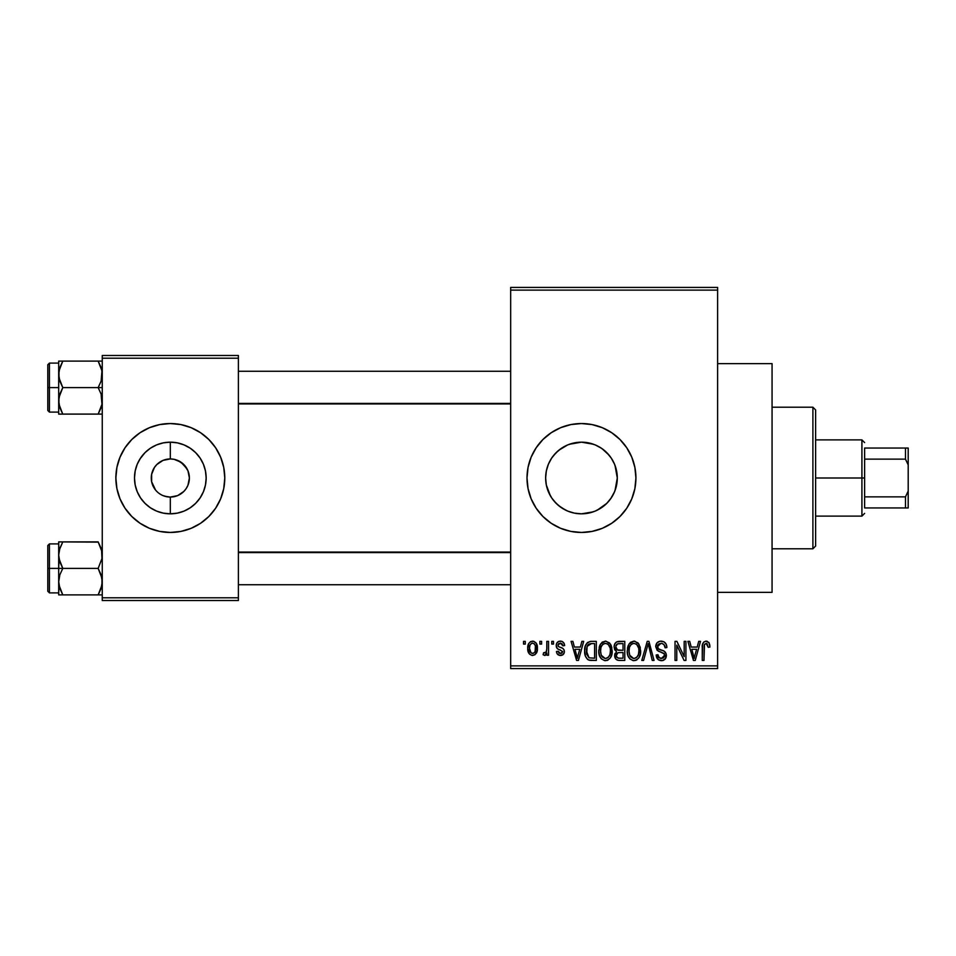 <?xml version="1.0" encoding="UTF-8"?>
<svg xmlns="http://www.w3.org/2000/svg" width="956" height="956" viewBox="0 0 956 956"><rect width="100%" height="100%" fill="white"/><g stroke="black" fill="none" stroke-linecap="round" stroke-linejoin="round"><path stroke-width="1.43" d="M170.252 458.94L163.034 460.386L170.264 458.94M155.577 490.07L151.634 481.716L151.634 474.284L154.478 467.412L156.844 464.52L163.034 460.386M158.206 492.71L156.844 491.468M161.301 494.79L159.736 493.846M164.707 496.212L170.096 497.06M574.437 513.133L581.463 513.826A35.826 35.826 0 0 1 545.637 478A35.826 35.826 0 0 1 581.463 442.174L574.401 442.867L567.673 444.922L558.71 450.312L553.787 455.247M553.787 500.753L558.71 505.676L565.546 510.098M550.381 495.817L546.33 485.027L545.637 477.988L546.33 485.027L548.385 491.778L551.696 497.933M551.696 458.067L550.321 460.278M593.162 511.866L581.463 513.826L574.472 513.145L567.756 511.101L561.554 507.791L556.129 503.334L551.672 497.909L548.362 491.707L546.318 484.991L545.637 478L546.318 471.009L548.362 464.293L551.672 458.091L556.129 452.666L561.554 448.209L567.673 444.922L574.472 442.855L581.463 442.174L593.557 444.265M581.439 423.544A54.456 54.456 0 0 0 570.875 424.584L581.463 423.544L592.087 424.595L602.304 427.69L611.721 432.721L619.966 439.497L626.742 447.743L631.773 457.159L634.88 467.376L635.919 478L634.88 488.624L631.773 498.841L626.742 508.257L619.966 516.503L611.721 523.279L602.304 528.31L592.087 531.405L581.463 532.456A54.456 54.456 0 0 1 527.007 478A54.456 54.456 0 0 1 581.463 423.544A54.456 54.456 0 0 1 635.919 478A54.456 54.456 0 0 1 581.463 532.456L570.84 531.405A54.456 54.456 0 0 0 581.439 532.456M570.804 424.595A54.456 54.456 0 0 0 560.67 427.679M560.586 427.702A54.456 54.456 0 0 0 551.242 432.71M551.182 432.733A54.456 54.456 0 0 0 528.059 467.353L531.154 457.159L536.185 447.743L542.96 439.497L551.218 432.721L560.622 427.69L570.84 424.595M528.047 467.4A54.456 54.456 0 0 0 528.047 488.6M528.059 488.647A54.456 54.456 0 0 0 551.182 523.267L542.96 516.503L536.185 508.257L531.154 498.841L528.059 488.624L527.007 478L528.059 467.376M551.242 523.29A54.456 54.456 0 0 0 560.586 528.298M560.67 528.321A54.456 54.456 0 0 0 570.804 531.405M717.609 592.361L772.066 592.361L772.066 363.639L717.609 363.639L772.066 363.639L772.066 592.361L717.609 592.361M139.982 458.94L144.989 452.666L150.415 448.209L156.617 444.899L163.333 442.855L170.323 442.174L170.323 458.94A19.06 19.06 0 0 0 151.263 478A19.06 19.06 0 0 0 170.323 497.06L170.323 513.826A35.826 35.826 0 0 1 134.497 478A35.826 35.826 0 0 1 170.323 442.174L177.314 442.855L184.042 444.899L190.232 448.209L195.657 452.666L200.115 458.091L203.425 464.293L205.468 471.009L206.161 478L205.468 484.991L203.425 491.707L200.115 497.909L195.657 503.334L190.232 507.791L184.042 511.101L177.314 513.145L170.323 513.826L163.333 513.145L156.617 511.101L150.415 507.791L144.989 503.334L140.532 497.909L137.222 491.707L135.178 484.991L134.497 478L135.178 471.009L137.222 464.293L140.532 458.091M139.982 497.06L140.532 497.909M163.034 495.614L167.635 496.869M168.758 497L170.323 497.06A19.06 19.06 0 0 1 151.263 478A19.06 19.06 0 0 1 170.323 458.94L174.04 459.31L170.323 458.94A19.06 19.06 0 0 1 189.384 478A19.06 19.06 0 0 1 170.323 497.06L170.491 497.06M154.478 467.412L153.641 468.799M170.299 423.544A54.456 54.456 0 0 0 120.026 457.147L125.045 447.743L131.82 439.497L140.066 432.721L149.483 427.69L159.7 424.595L170.323 423.544L180.947 424.595L191.164 427.69L200.581 432.721L208.826 439.497L215.602 447.743L220.633 457.159L223.74 467.376L224.78 478L223.74 488.624L220.633 498.841L215.602 508.257L208.826 516.503L200.581 523.279L191.164 528.31L180.947 531.405L170.323 532.456A54.456 54.456 0 0 1 115.867 478A54.456 54.456 0 0 1 170.323 423.544A54.456 54.456 0 0 1 224.78 478A54.456 54.456 0 0 1 170.323 532.456L159.7 531.405L149.483 528.31A54.456 54.456 0 0 0 170.299 532.456M120.002 457.183A54.456 54.456 0 0 0 120.002 498.817M131.82 516.503A54.456 54.456 0 0 0 149.483 528.31L140.066 523.279L131.82 516.503L125.045 508.257L120.014 498.841L116.919 488.624L115.867 478L116.919 467.376L120.014 457.159L125.045 447.743M200.664 458.94L200.115 458.091M200.664 497.06L200.115 497.909M174.04 496.69L170.323 497.06L177.625 495.614L174.04 496.69M187.018 468.799L180.911 462.154L174.04 459.31L177.625 460.386L183.803 464.52L187.938 470.711L189.384 478L187.938 485.29L186.169 488.588L183.803 491.48L177.625 495.614M510.671 290.122L510.671 665.878L717.609 665.878L717.609 290.122L510.671 290.122L510.671 287.409L717.609 287.409L717.609 290.122L717.609 287.409L510.671 287.409L510.671 668.591L717.609 668.591L717.609 290.122L510.671 290.122M539.877 644.093L539.877 641.368L541.61 641.368L541.61 644.093L539.877 644.093L541.61 644.093L541.61 641.368L539.877 641.368L539.877 644.093M546.808 648.55L546.808 641.368L548.541 641.368L548.541 655.23L546.808 655.23L546.808 653.02L545.171 655.41L543.104 654.729L543.594 652.757L546.223 652.076L546.808 648.55L546.485 651.383L544.848 652.996L543.594 652.757L543.104 654.729L544.753 655.481L546.808 653.02L546.808 655.23L548.541 655.23L548.541 641.368L546.808 641.368L546.808 648.55M551.767 644.093L551.767 641.368L553.5 641.368L553.5 644.093L551.767 644.093L553.5 644.093L553.5 641.368L551.767 641.368L551.767 644.093M556.213 645.599L556.81 643.101L558.71 641.416L561.674 641.273L563.705 642.755L564.638 645.575L562.905 645.826L562.176 643.878L560.551 643.113L558.627 643.651L557.946 645.252L558.483 646.579L562.761 648.371L564.076 649.913L564.327 652.303L563.048 654.669L559.69 655.422L557.121 653.773L556.464 651.514L558.196 651.263L558.818 652.888L560.419 653.498L561.937 653.139L562.618 651.478L557.229 648.55L556.213 645.599C556.32 648.013 557.623 649.435 560.12 649.865L562.654 651.801L560.419 653.498L558.196 651.263L556.464 651.514C556.679 654 558.017 655.326 560.479 655.481C562.953 655.338 564.255 654.012 564.387 651.526C564.076 649.124 562.654 647.702 560.096 647.272L558.4 646.507L557.946 645.252L560.288 643.101L562.905 645.826L564.638 645.575C564.41 642.862 563.012 641.38 560.407 641.118C557.695 641.345 556.296 642.838 556.213 645.599M580.376 647.057L581.881 641.368L583.698 641.368L578.428 660.429L576.599 660.429L571.067 641.368L572.883 641.368L574.389 647.057L580.376 647.057L574.389 647.057L572.883 641.368L571.067 641.368L576.599 660.429L578.428 660.429L583.698 641.368L581.881 641.368L580.376 647.057M605.471 641.118L609.534 642.898L611.768 647.248L611.876 654L610.37 657.883L607.801 660.178L604.646 660.608L601.36 658.851L599.46 655.529L598.791 650.881L599.687 645.623L601.993 642.336L605.471 641.118L600.511 644.033L598.791 650.881C598.492 656.163 600.715 659.425 605.459 660.68C610.31 659.389 612.533 656.055 612.163 650.642L610.454 644.105L605.853 641.129M633.936 641.118L637.999 642.898L640.233 647.248L640.353 654L638.847 657.883L636.266 660.178L633.111 660.608L629.825 658.851L627.925 655.529L627.255 650.881L628.152 645.623L630.458 642.336L633.936 641.118L628.976 644.033L627.255 650.881C626.957 656.163 629.179 659.425 633.936 660.68C638.775 659.389 640.998 656.055 640.628 650.642L638.919 644.105L634.7 641.165M706.974 641.189L709.197 642.982L709.938 647.057L708.205 647.308L706.998 643.579L704.5 644.213L703.986 660.429L702.254 660.429L702.552 644.332L703.759 642.014L706.185 641.118C703.138 641.894 701.835 644.021 702.254 647.487L702.254 660.429L703.986 660.429L704.237 644.786L706.102 643.352L708.205 647.308L709.938 647.057L708.898 642.468L705.659 641.153M570.84 531.405L560.622 528.31L551.218 523.279M697.211 647.057L698.705 641.368L700.521 641.368L695.251 660.429L693.435 660.429L687.902 641.368L689.718 641.368L691.212 647.057L697.211 647.057L691.212 647.057L689.718 641.368L687.902 641.368L693.435 660.429L695.251 660.429L700.521 641.368L698.705 641.368L697.211 647.057M684.185 656.617L684.185 641.368L685.918 641.368L685.918 660.429L684.078 660.429L676.764 645.145L676.764 660.429L675.032 660.429L675.032 641.368L676.896 641.368L684.185 656.617L676.896 641.368L675.032 641.368L675.032 660.429L676.764 660.429L676.764 645.145L684.078 660.429L685.918 660.429L685.918 641.368L684.185 641.368L684.185 656.617M655.72 646.65L657.19 642.659L660.034 641.201L664.038 641.835L666.141 644.189L666.858 647.559L665.125 647.798L664.014 644.655L661.815 643.424L659.007 643.794L657.585 645.611L658.266 648.706L664.396 651.323L666.069 653.581L665.651 658.361L662.448 660.596L658.361 659.76L656.222 654.98L657.955 654.729L659.114 657.692L662.018 658.409L664.181 657.107L664.36 653.88L657.202 650.415L655.72 646.65L658.349 651.179L664.085 653.45L664.635 655.386L661.385 658.445C659.174 658.266 658.027 657.035 657.955 654.729L656.222 654.98C656.33 658.445 658.075 660.345 661.433 660.68C664.599 660.405 666.236 658.672 666.368 655.457C666.189 652.578 664.659 650.833 661.767 650.211C659.341 649.961 657.907 648.765 657.453 646.615L660.966 643.352C663.595 643.615 664.982 645.109 665.125 647.798L666.858 647.559C666.786 643.675 664.874 641.524 661.122 641.118C657.716 641.357 655.912 643.197 655.72 646.65M641.787 660.429L647.224 641.368L648.921 641.368L654.047 660.429L652.255 660.429L648.18 643.591L643.591 660.429L641.787 660.429L643.591 660.429L648.18 643.591L652.255 660.429L654.047 660.429L648.921 641.368L647.224 641.368L641.787 660.429M614.134 646.961L614.839 643.77L616.728 641.846L624.782 641.368L624.782 660.429L618.448 660.369L615.915 659.162L614.66 655.063L616.5 651.634L614.648 649.674L614.134 646.961L616.5 651.634L614.636 655.637C614.792 658.708 616.381 660.297 619.404 660.429L624.782 660.429L624.782 641.368L619.416 641.368C615.927 641.512 614.17 643.388 614.134 646.961M584.69 651L585.407 645.886L587.39 642.575L590.414 641.404L596.317 641.368L596.317 660.429L590.079 660.357L587.582 659.437L585.442 656.186L584.69 651C584.343 654.92 585.693 657.955 588.717 660.07L596.317 660.429L596.317 641.368L591.238 641.368C586.41 642.372 584.224 645.575 584.69 651L584.69 651.657M527.748 648.443L528.668 643.651L530.604 641.596L533.771 641.285L536.459 643.603L537.212 650.713L534.87 654.8L531.99 655.434L529.433 654.024L527.748 648.443C527.509 652.279 529.11 654.621 532.576 655.481C536.089 654.597 537.702 652.207 537.403 648.299C537.69 644.404 536.089 642.002 532.576 641.118C529.027 642.026 527.413 644.463 527.748 648.443M523.541 644.093L523.541 641.368L525.274 641.368L525.274 644.093L523.541 644.093L525.274 644.093L525.274 641.368L523.541 641.368L523.541 644.093M102.256 355.477L238.391 355.477L238.391 358.201L102.256 358.201L102.256 597.799L238.391 597.799L238.391 355.477L102.256 355.477L102.256 358.201L102.256 355.477M102.256 600.523L238.391 600.523L238.391 358.201L102.256 358.201L102.256 600.523L102.256 597.799L238.391 597.799L238.391 600.523L102.256 600.523M170.347 532.456A54.456 54.456 0 0 0 220.633 498.853L215.602 508.257M220.645 498.817A54.456 54.456 0 0 0 220.645 457.183M208.826 439.497A54.456 54.456 0 0 0 170.347 423.544M220.633 457.159L215.602 447.743M120.014 498.841L125.045 508.257M190.232 448.209L184.042 444.899L177.314 442.855L170.323 442.174A35.826 35.826 0 0 1 206.161 478A35.826 35.826 0 0 1 170.323 513.826L170.323 497.06A19.06 19.06 0 0 0 189.384 478A19.06 19.06 0 0 0 170.323 458.94L170.323 442.174L163.333 442.855L156.617 444.899L150.415 448.209M174.04 459.31L173.024 459.131M171.901 459L170.562 458.94M186.169 488.588L187.018 487.202M170.323 497.06L167.838 496.893M510.671 668.591L510.671 665.878L717.609 665.878L717.609 668.591L510.671 668.591M588.514 513.133L581.463 513.826L588.514 513.133L595.218 511.09M597.201 510.193L606.809 503.334L601.372 507.791L595.182 511.101L588.454 513.145M615.007 465.381L617.301 478.024L616.608 484.991L614.565 491.707L610.717 498.685M606.917 503.226L609.139 500.765M614.553 491.754L612.163 496.487M569.418 444.253L581.463 442.174L588.454 442.855L595.182 444.899L601.372 448.209L606.797 452.666L611.254 458.091L614.565 464.293L616.608 471.009L617.301 478L615.019 490.583M616.608 485.015L617.301 478.024L616.596 470.938L614.553 464.246M611.243 458.079L612.772 460.577M609.127 455.223L602.065 448.675M610.681 457.255L611.207 458.02M595.265 444.934L596.628 445.532M595.206 444.91L601.42 448.233M588.49 442.867L581.463 442.174A35.826 35.826 0 0 1 617.301 478A35.826 35.826 0 0 1 581.463 513.826M566.143 445.615L567.673 444.922M560.766 448.758L561.483 448.256M551.731 458.008L552.46 456.968M545.637 477.988L546.342 470.914L548.374 464.246M552.281 498.793L551.708 497.957M561.483 507.744L560.79 507.266M574.365 513.121L569.788 511.878M581.451 513.826L575.835 513.384M581.499 532.456A54.456 54.456 0 0 0 592.063 531.417M592.123 531.405A54.456 54.456 0 0 0 602.268 528.321M602.34 528.298A54.456 54.456 0 0 0 602.34 427.702M602.268 427.679A54.456 54.456 0 0 0 592.123 424.595M592.063 424.584A54.456 54.456 0 0 0 581.499 423.544M626.742 508.257L631.773 498.841M631.773 457.159L626.742 447.743M611.254 497.909L606.797 503.334M611.231 497.957L614.529 491.802M709.89 645.874L709.734 644.679M702.875 643.316L702.552 644.332M695.012 654.836L694.211 658.445L691.809 649.291L696.625 649.291L695.012 654.836L696.625 649.291L691.809 649.291L693.243 654.525M694.379 657.537L694.773 655.732M666.284 644.511L665.985 643.878M658.349 651.179L660.214 651.849M660.441 651.92L661.361 652.171M664.587 656.019L663.44 657.895M659.987 658.218L658.194 656.139M662.448 660.596L663.416 660.333M665.065 659.186L665.651 658.361M661.767 650.211L658.266 648.706M661.397 643.364L662.628 643.675M648.18 643.591L648.503 645.097M628.152 645.623L627.459 648.204M627.279 651.705L627.327 652.53M627.566 654.155L628.08 655.971M635.585 660.429L637.09 659.688M633.565 658.433L629.729 655.242L628.988 650.94C628.678 646.865 630.327 644.344 633.947 643.352C637.485 644.272 639.134 646.698 638.895 650.618C639.289 654.812 637.628 657.417 633.924 658.445L634.246 658.433M630.817 657.023L633.219 658.385M629.861 655.565L630.386 656.473M633.326 643.388L631.091 644.511L629.478 647.188L629 651.49L629.729 655.242M636.254 644.069L633.637 643.364M636.851 657.262L638.441 654.478L638.895 650.618L638.68 648.18L636.732 644.452M615.078 653.402L614.744 654.49M615.915 659.162L617.504 660.178M615.951 646.005L617.576 643.83L623.049 643.591L623.049 650.283L619.631 650.283C617.265 650.391 616.011 649.279 615.867 646.949L617.492 649.961L623.049 650.283L623.049 643.591L618.018 643.699M616.787 644.344L616.238 645.109M619.01 658.17L620.038 658.194C617.767 658.457 616.548 657.489 616.369 655.326L617.982 652.685L623.049 652.506L623.049 658.194L620.038 658.194L623.049 658.194L623.049 652.506L618.197 652.625L616.716 653.713M616.369 655.326L616.907 657.262L618.675 658.134M611.231 645.623L610.741 644.595M602.603 641.906L601.993 642.336M600.069 644.81L599.161 647.32M598.815 649.984L598.791 650.881M599.101 654.155L600.703 658.051M599.615 655.971L600.201 657.25M607.12 660.429L607.753 660.19M605.1 658.433L601.264 655.242L600.523 650.94C600.213 646.865 601.862 644.344 605.483 643.352C609.02 644.272 610.657 646.698 610.43 650.618C610.824 654.812 609.163 657.417 605.447 658.445L605.781 658.433M602.352 657.023L604.754 658.385M601.396 655.565L601.922 656.473M604.861 643.388L602.627 644.511L601.013 647.188L600.535 651.49L601.264 655.242M607.789 644.069L605.172 643.364M608.386 657.262L609.976 654.478L610.43 650.618L610.215 648.18L608.267 644.452M585.944 644.571L585.263 646.328M584.845 653.629L585.442 656.186M589.386 660.261L591.465 660.429M586.721 654.286L587.104 646.375L591.465 643.591L594.584 643.591L594.584 658.194L589.051 657.824L586.41 651.024L586.721 654.251L589.051 657.824L594.584 658.194L594.584 643.591L591.119 643.603M587.737 645.121L588.753 644.165L587.235 646.041L586.446 649.841M578.177 654.836L577.376 658.445L574.974 649.291L579.79 649.291L578.177 654.836L579.79 649.291L574.974 649.291L576.922 656.473M577.723 656.629L577.938 655.732M564.255 643.914L563.92 643.125M563.705 642.755L562.08 641.416M556.428 647.176L557.229 648.55M557.539 648.801L558.615 649.327M559.547 653.366L558.818 652.888M537.403 648.299L537.392 647.69M536.459 643.603L535.754 642.611M528.154 644.965L527.939 645.993M527.951 650.809L528.31 652.123M537.069 651.418L537.212 650.713M537.368 649.506L537.392 648.909M531.715 643.257L530.03 645.037L529.481 648.311C529.23 645.635 530.245 643.902 532.528 643.101C534.894 643.854 535.934 645.587 535.671 648.311C535.934 650.976 534.918 652.697 532.623 653.498C530.269 652.745 529.218 651.012 529.481 648.311L531.058 652.948L533.448 653.342L535.133 651.574L535.396 645.79L534.093 643.651L532.122 643.137M693.506 655.493L693.757 656.473M634.569 658.397L636.361 657.68M606.104 658.397L607.897 657.68M590.772 643.627L588.753 644.165M577.376 658.445L577.543 657.537M150.415 507.791L156.617 511.101L163.333 513.145L170.323 513.826L177.314 513.145L184.042 511.101L190.232 507.791M812.899 407.208L815.623 409.933L815.623 546.067L812.899 548.792L772.066 548.792L812.899 548.792L812.899 407.208L772.066 407.208L812.899 407.208L812.899 548.792L815.623 546.067L815.623 409.933L812.899 407.208M58.997 558.627L58.686 568.402L62.797 568.402L59.846 561.997L58.686 555.149L59.834 548.338L62.797 541.897L98.157 541.897L101.957 551.66L101.957 558.579L98.157 568.402L62.797 568.402L58.997 558.627M98.289 542.124L58.686 541.897L58.686 568.402L47.8 568.402L47.8 591.262L47.8 545.529L47.8 568.402L49.437 568.402L49.437 543.892L49.437 568.402L58.686 568.402L58.686 581.654L59.834 574.843L62.797 568.402L98.157 568.402L101.957 578.165L101.957 585.072L98.157 594.895L62.797 594.895L59.846 588.49L58.686 581.654L58.686 594.895L102.256 594.895L98.157 594.895L101.109 588.478L98.157 594.895L101.097 588.49L102.256 581.654L101.097 574.807L98.157 568.402L101.957 558.579L101.575 549.903M58.925 584.737L58.686 594.895L62.797 594.895L58.985 585.108M59.38 586.888L62.797 594.895M62.797 541.897L59.834 548.326L62.797 541.897L58.686 541.897L62.797 541.897L59.403 549.784M58.985 541.897L59.834 541.897L58.686 541.897L58.925 552.054M58.686 582.013L59.834 574.843L62.797 568.402L58.686 568.402L58.686 581.654M49.437 568.402L49.437 592.899L49.437 568.402M59.38 549.855L58.997 551.66M98.157 594.895L101.109 594.895M98.157 541.897L101.121 548.338M510.671 552.58L238.391 552.58L510.671 552.58M238.391 403.42L510.671 403.42L238.391 403.42M864.63 448.053L864.63 459.131L864.63 448.053L905.475 448.053L864.63 448.053M864.63 478L864.63 459.131L864.63 496.869L864.63 478L861.918 478L864.63 478M815.623 439.88L861.918 439.88L861.918 478L861.918 439.88L864.63 442.604M815.623 478L861.918 478L815.623 478M864.63 507.947L864.63 496.869L864.63 507.947L908.2 507.947L908.2 491.061L905.475 496.869L864.63 496.869L905.475 496.869L905.475 507.947L905.475 496.869L908.2 491.061L908.2 507.947L864.63 507.947M815.623 516.12L861.918 516.12L861.918 478L861.918 516.12L864.63 513.396M908.2 448.053L905.475 448.053L905.475 459.131L908.2 464.939L908.2 491.061L908.2 448.053L908.2 464.939L905.475 459.131L905.475 448.053L908.2 448.053M864.63 459.131L905.475 459.131L864.63 459.131M101.957 397.373L101.957 404.28L98.157 414.103L101.109 407.674L98.157 414.103L62.797 414.103L59.846 407.698L58.686 400.851L59.834 394.051L62.797 387.598L58.997 377.835L58.985 370.928L62.797 361.105L59.834 367.534L62.797 361.105L58.686 361.105L58.686 387.598L47.8 387.598L47.8 410.471L47.8 364.738L47.8 387.598L49.437 387.598L49.437 412.108L49.437 387.598L58.686 387.598L58.686 414.103L102.256 414.103L98.157 414.103L101.957 404.28L101.097 394.003L101.957 397.373M98.157 387.598L101.097 394.003L98.157 387.598L62.797 387.598L102.256 387.598L98.157 387.598L101.121 381.157L98.157 387.598M58.925 403.946L58.985 397.421L62.797 387.598L59.846 381.193L58.686 374.346L58.686 414.103L59.834 414.103L58.686 414.103M59.38 406.097L59.834 407.662M101.575 369.112L102.256 374.346L101.121 381.157L101.957 370.868L98.157 361.105L62.797 361.105L98.157 361.105L101.097 367.51L98.157 361.105L101.109 361.105L98.157 361.105M102.256 361.105L101.109 361.105L102.256 361.105M58.686 363.101L49.437 363.101L49.437 387.598L49.437 363.101L47.8 364.738M59.834 361.105L58.686 361.105L58.686 374.346L59.834 367.546L62.797 361.105L58.985 361.105L62.797 361.105M62.666 413.876L58.985 404.316M58.985 414.103L62.797 414.103M101.479 368.753L101.121 367.546L101.479 368.753M98.157 414.103L101.957 414.103M59.834 594.895L58.985 594.895L59.834 594.895M59.463 549.557L59.834 548.338M101.479 587.247L101.121 588.454M59.475 368.741L59.834 367.546M101.479 406.443L101.121 407.662M58.686 543.892L49.437 543.892L47.8 545.529M58.686 592.899L49.437 592.899L47.8 591.262M238.391 584.737L510.671 584.737M238.391 552.054L510.671 552.054M510.671 371.263L238.391 371.263M510.671 403.946L238.391 403.946M58.686 412.108L49.437 412.108L47.8 410.471"/></g></svg>
